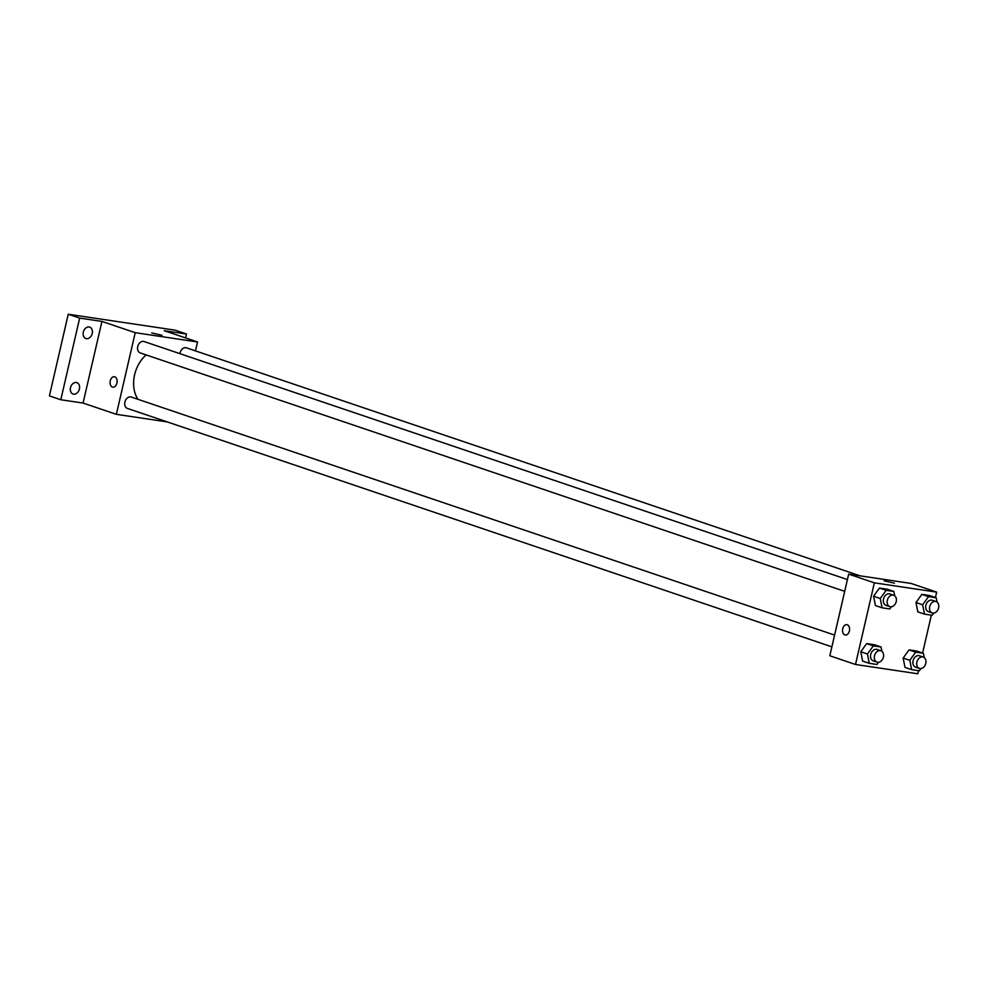 <?xml version="1.0" encoding="UTF-8"?>
<svg xmlns="http://www.w3.org/2000/svg" width="988" height="988" viewBox="0 0 988 988"><rect width="100%" height="100%" fill="white"/><g stroke="black" fill="none" stroke-linecap="round" stroke-linejoin="round"><path stroke-width="1.48" d="M167.182 421.901L116.362 414.33L83.066 403.055L60.811 399.745L49.4 395.879L68.246 314.233L175.086 330.153L186.497 334.018L185.596 337.921M60.811 399.745L79.67 318.099L68.246 314.233M79.67 318.099L101.925 321.421L135.22 332.684L197.538 341.971L164.243 330.696L186.497 334.018M151.744 332.931L161.983 335.29M76.311 382.504A6.014 4.471 -71.3 0 1 76.891 382.652A6.014 4.471 -71.3 0 1 79.312 389.396A6.014 4.471 -71.3 0 1 73.618 394.175A6.014 4.471 -71.3 0 1 73.038 394.027A6.014 4.471 -71.3 0 1 70.605 387.284A6.014 4.471 -71.3 0 1 76.311 382.504M89.118 326.991A6.014 4.471 -71.3 0 1 89.698 327.127A6.014 4.471 -71.3 0 1 92.131 333.87A6.014 4.471 -71.3 0 1 86.425 338.649A6.014 4.471 -71.3 0 1 85.845 338.514A6.014 4.471 -71.3 0 1 83.424 331.77A6.014 4.471 -71.3 0 1 89.118 326.991M83.066 403.055L101.925 321.421M146.125 354.914A30.159 22.428 108.7 0 0 137.974 399.325M116.362 414.33L135.22 332.684M197.538 341.971L195.476 350.901M834.601 635.086L131.281 397.053A6.014 4.471 108.7 0 0 125.118 401.313A6.014 4.471 108.7 0 0 127.427 408.439L831.884 646.856M860.165 575.856L186.473 347.85A6.014 4.471 108.7 0 0 179.952 353.679M847.42 579.573L144.1 341.539A6.014 4.471 108.7 0 0 137.937 345.8A6.014 4.471 108.7 0 0 140.247 352.926L844.703 591.343M112.817 387.148A5.261 3.483 98.5 0 1 110.261 380.825A5.261 3.483 98.5 0 1 114.361 376.749A5.261 3.483 98.5 0 1 117.029 382.467A5.261 3.483 98.5 0 1 112.805 387.148A5.261 3.483 98.5 0 1 110.261 380.825A5.261 3.483 98.5 0 1 114.361 376.749M918.544 670.667L917.827 673.767L855.509 664.479L829.821 655.785L848.667 574.139L910.985 583.426L936.673 592.121L935.426 597.505M855.509 664.479L874.355 582.834L848.667 574.139M874.355 582.834L936.673 592.121M884.223 580.821L894.461 583.192M878.554 662.281L876.986 664.479L869.279 663.331L862.61 661.071L860.783 651.759L866.661 643.583L874.368 644.732L866.661 643.583L860.783 651.759L867.439 654.007L873.318 645.831L881.024 646.979L881.876 651.29M933.759 613.079L932.178 615.277L924.472 614.128L917.815 611.868L915.975 602.544L921.853 594.368L929.56 595.517L921.853 594.368L915.975 602.544L922.631 604.804L928.51 596.629L936.216 597.777L937.069 602.075M931.351 615.154L922.607 653.031M891.374 606.768L889.805 608.954L882.086 607.805L875.43 605.558L873.602 596.233L879.468 588.058L887.187 589.206L879.468 588.058L873.602 596.233L880.259 598.493L886.137 590.318L893.844 591.466L894.683 595.764M920.94 668.592L919.359 670.79L911.652 669.642L904.996 667.382L903.155 658.07L909.034 649.894L916.74 651.043L909.034 649.894L903.155 658.07L909.812 660.317L915.691 652.142L923.397 653.29L924.249 657.6M845.296 635.049A5.261 3.483 98.5 0 1 842.739 628.726A5.261 3.483 98.5 0 1 846.84 624.651A5.261 3.483 98.5 0 1 849.507 630.356A5.261 3.483 98.5 0 1 845.283 635.049A5.261 3.483 98.5 0 1 842.739 628.726A5.261 3.483 98.5 0 1 846.84 624.651M911.652 669.642L909.812 660.317M923.261 657.057L919.458 655.773A6.014 4.471 108.7 0 0 913.295 660.033A6.014 4.471 108.7 0 0 915.604 667.159L919.408 668.444A6.014 4.471 108.7 0 0 925.781 663.417A6.014 4.471 108.7 0 0 923.261 657.057A6.014 4.471 108.7 0 0 917.099 661.318A6.014 4.471 108.7 0 0 919.408 668.444M915.691 652.142L909.034 649.894M923.397 653.29L916.74 651.043M904.996 667.382L903.155 658.07M869.279 663.331L867.439 654.007M880.876 650.746L877.072 649.462A6.014 4.471 108.7 0 0 870.922 653.723A6.014 4.471 108.7 0 0 873.219 660.849L877.023 662.133A6.014 4.471 108.7 0 0 883.408 657.106A6.014 4.471 108.7 0 0 880.876 650.746A6.014 4.471 108.7 0 0 874.726 655.007A6.014 4.471 108.7 0 0 877.023 662.133M873.318 645.831L866.661 643.583M881.024 646.979L874.368 644.732M862.61 661.071L860.783 651.759M924.472 614.128L922.631 604.804M936.081 601.544L932.264 600.259A6.014 4.471 108.7 0 0 926.114 604.52A6.014 4.471 108.7 0 0 928.411 611.646L932.227 612.931A6.014 4.471 108.7 0 0 938.6 607.904A6.014 4.471 108.7 0 0 936.081 601.544A6.014 4.471 108.7 0 0 929.918 605.805A6.014 4.471 108.7 0 0 932.227 612.931M928.51 596.629L921.853 594.368M936.216 597.777L929.56 595.517M917.815 611.868L915.975 602.544M882.086 607.805L880.259 598.493M893.695 595.233L889.892 593.949A6.014 4.471 108.7 0 0 883.729 598.209A6.014 4.471 108.7 0 0 886.038 605.335L889.842 606.62A6.014 4.471 108.7 0 0 896.227 601.593A6.014 4.471 108.7 0 0 893.695 595.233A6.014 4.471 108.7 0 0 887.533 599.494A6.014 4.471 108.7 0 0 889.842 606.62M886.137 590.318L879.468 588.058M893.844 591.466L887.187 589.206M875.43 605.558L873.602 596.233"/></g></svg>
